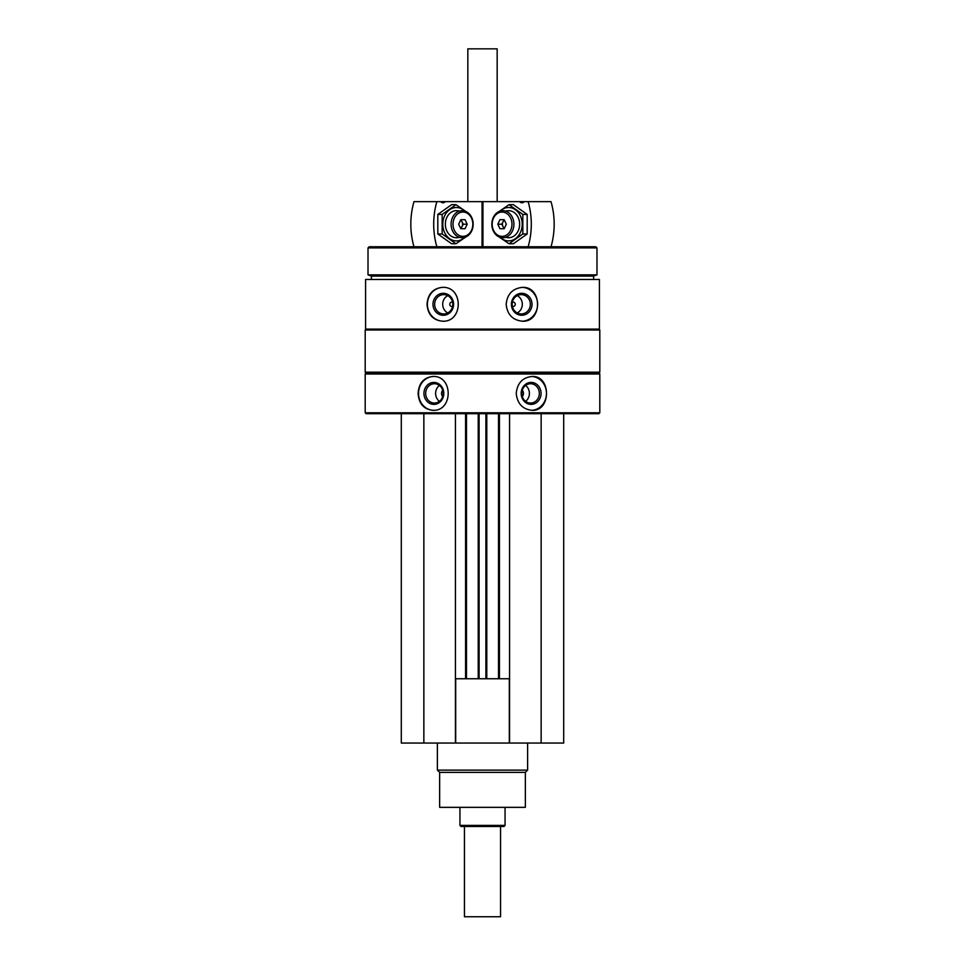 <?xml version="1.0" encoding="UTF-8"?>
<svg xmlns="http://www.w3.org/2000/svg" width="965" height="965" viewBox="0 0 965 965"><rect width="100%" height="100%" fill="white"/><g stroke="black" fill="none" stroke-linecap="round" stroke-linejoin="round"><path stroke-width="1.45" d="M401.295 413.695L401.295 743.05L563.705 743.05L563.705 413.695M452.633 306.231A2.147 2.014 90 0 1 449.762 304.289A2.147 2.014 90 0 1 452.633 302.347M512.367 302.347A2.147 2.014 -90 0 1 515.238 304.289A2.147 2.014 -90 0 1 512.367 306.231M365.192 412.791L366.097 413.695L598.903 413.695L599.808 412.791L599.808 373.998L365.192 373.998L365.192 412.791L599.808 412.791M365.59 279.476L599.41 279.476L599.41 329.101L365.59 329.101L365.59 279.476M442.513 287.365C432.995 288.378 427.833 294.011 427.037 304.289C427.845 314.566 432.995 320.211 442.513 321.212C463.453 322.274 463.514 286.34 442.513 287.365M522.487 287.365C512.68 288.378 507.24 294.011 506.167 304.289C507.252 314.566 512.692 320.211 522.487 321.212C542.511 322.274 542.571 286.34 522.487 287.365M432.923 376.471C423.78 377.484 418.834 383.117 418.11 393.394C418.846 403.672 423.78 409.317 432.923 410.318C453.236 411.38 453.297 375.445 432.923 376.471M532.077 376.471C522.584 377.484 517.3 383.117 516.227 393.394C517.312 403.672 522.596 409.317 532.077 410.318C551.268 411.38 551.329 375.445 532.077 376.471M365.192 373.998L366.097 373.093L598.903 373.093L599.808 373.998M365.192 372.188L599.808 372.188L599.808 330.006L365.192 330.006L365.192 372.188L366.097 373.093M366.097 329.101L365.192 330.006M371.404 279.476L371.404 276.087L593.596 276.087L596.985 274.856L596.985 247.896L368.015 247.896L368.015 274.856L596.985 274.856M371.404 276.087L368.015 274.856M368.015 247.896L369.149 246.763L595.851 246.763L596.985 247.896M461.306 201.649L503.694 201.649M433.406 410.306A16.924 15.331 90 0 1 418.545 393.394A16.924 15.331 90 0 1 433.394 376.483M423.937 393.394A10.977 9.94 90 0 1 438.846 383.889A10.977 9.94 90 0 1 438.846 402.9A10.977 9.94 90 0 1 423.937 393.394M425.674 393.394A9.662 8.757 90 0 1 434.431 383.732A9.662 8.757 90 0 1 443.188 393.394A9.662 8.757 90 0 1 434.431 403.056A9.662 8.757 90 0 1 425.674 393.394M439.401 401.356A9.662 8.757 90 0 1 435.613 393.394A9.662 8.757 90 0 1 439.401 385.433M442.706 396.555A4.511 4.089 90 0 1 442.706 390.234M531.594 376.483A16.924 15.331 -90 0 1 546.455 393.394A16.924 15.331 -90 0 1 531.594 410.306M521.172 393.394A10.977 9.94 -90 0 1 536.094 383.889A10.977 9.94 -90 0 1 536.094 402.9A10.977 9.94 -90 0 1 521.172 393.394M521.812 393.394A9.662 8.757 -90 0 1 530.569 383.732A9.662 8.757 -90 0 1 539.326 393.394A9.662 8.757 -90 0 1 530.569 403.056A9.662 8.757 -90 0 1 521.812 393.394M525.599 385.433A9.662 8.757 -90 0 1 525.599 401.356M522.294 390.234A4.511 4.089 -90 0 1 522.294 396.555M442.899 321.2A16.924 15.898 90 0 1 427.386 304.289A16.924 15.898 90 0 1 442.899 287.377M432.971 304.289A10.977 10.313 90 0 1 448.448 294.783A10.977 10.313 90 0 1 448.448 313.794A10.977 10.313 90 0 1 432.971 304.289M434.66 304.289A9.662 9.083 90 0 1 443.731 294.627A9.662 9.083 90 0 1 452.814 304.289A9.662 9.083 90 0 1 443.731 313.951A9.662 9.083 90 0 1 434.66 304.289M447.748 312.95A9.662 9.083 90 0 1 447.748 295.628M522.101 287.377A16.924 15.898 -90 0 1 537.614 304.289A16.924 15.898 -90 0 1 522.101 321.2M511.402 304.289A10.977 10.313 -90 0 1 526.866 294.783A10.977 10.313 -90 0 1 526.866 313.794A10.977 10.313 -90 0 1 511.402 304.289M512.186 304.289A9.662 9.083 -90 0 1 521.269 294.627A9.662 9.083 -90 0 1 530.34 304.289A9.662 9.083 -90 0 1 521.269 313.951A9.662 9.083 -90 0 1 512.186 304.289M517.252 295.628A9.662 9.083 -90 0 1 517.252 312.95M423.852 413.695L423.852 743.05M455.432 413.695L455.432 743.05M466.481 413.695L466.481 678.757M478.218 413.695L478.218 678.757M486.782 413.695L486.782 678.757M498.519 413.695L498.519 678.757M509.568 413.695L509.568 743.05M541.148 413.695L541.148 743.05M455.432 678.757L509.568 678.757M455.685 678.757L455.685 743.05M509.315 678.757L509.315 743.05M525.358 772.374L439.642 772.374L439.642 807.343L525.358 807.343L525.358 772.374L527.614 770.118L527.614 743.05M439.642 772.374L437.386 770.118L527.614 770.118M437.386 770.118L437.386 743.05M528.144 201.649L551.015 201.649A67.671 55.162 90 0 1 551.015 246.763L528.144 246.763A67.671 55.162 -90 0 0 528.144 201.649L519.713 201.649A4.065 3.305 -90 0 0 521.993 202.771A4.065 3.305 -90 0 0 524.284 201.649M482.934 246.763L482.934 201.649L519.713 201.649M482.741 246.763L482.934 201.649M513.911 224.206A13.534 11.037 -90 0 0 502.874 210.672A13.534 11.037 -90 0 0 491.836 224.206A13.534 11.037 -90 0 0 502.874 237.74A13.534 11.037 -90 0 0 513.911 224.206M511.981 224.206A12.147 9.903 -90 0 0 497.12 213.687A12.147 9.903 -90 0 0 497.12 234.724A12.147 9.903 -90 0 0 511.981 224.206M497.819 224.206L499.942 219.694L504.188 219.694L501.74 224.206L497.819 224.206L499.942 228.717L504.188 228.717L506.323 224.206L504.188 219.694M501.74 224.206L504.188 228.717M504.454 220.237A4.403 3.583 -90 0 0 502.403 224.206A4.403 3.583 -90 0 0 504.454 228.174M509.05 204.664L513.392 204.664L527.18 214.435L527.18 233.976L513.392 243.747L509.05 243.747L522.837 233.976L522.837 214.435L509.05 204.664L499.062 211.504M500.208 237.342A16.695 13.607 -90 0 0 514.562 239.211A16.695 13.607 -90 0 0 522.21 224.206A16.695 13.607 -90 0 0 514.562 209.2A16.695 13.607 -90 0 0 500.208 211.07M499.062 236.908L509.05 243.747M505.744 237.281A13.534 11.037 -90 0 0 519.64 224.206A13.534 11.037 -90 0 0 505.744 211.13M522.837 214.435L527.18 214.435M522.837 233.976L527.18 233.976M413.985 246.763A67.671 55.162 -90 0 1 413.985 201.649L436.856 201.649A67.671 55.162 90 0 0 436.856 246.763M482.066 246.763L482.066 201.649L482.259 246.763M436.856 201.649L440.716 201.649A4.065 3.305 90 0 0 443.007 202.771A4.065 3.305 90 0 0 445.287 201.649L482.066 201.649M445.287 201.649L440.716 201.649M451.089 224.206A13.534 11.037 90 0 0 462.126 237.74A13.534 11.037 90 0 0 473.164 224.206A13.534 11.037 90 0 0 462.126 210.672A13.534 11.037 90 0 0 451.089 224.206M453.019 224.206A12.147 9.903 90 0 0 467.88 234.724A12.147 9.903 90 0 0 467.88 213.687A12.147 9.903 90 0 0 453.019 224.206M467.181 224.206L465.058 228.717L460.812 228.717L463.26 224.206L467.181 224.206L465.058 219.694L460.812 219.694L458.677 224.206L460.812 228.717M463.26 224.206L460.812 219.694M460.546 228.174A4.403 3.583 90 0 0 462.597 224.206A4.403 3.583 90 0 0 460.546 220.237M455.95 243.747L451.608 243.747L437.82 233.976L437.82 214.435L451.608 204.664L455.95 204.664L442.163 214.435L442.163 233.976L455.95 243.747L465.938 236.908M464.792 211.07A16.695 13.607 90 0 0 450.438 209.2A16.695 13.607 90 0 0 442.79 224.206A16.695 13.607 90 0 0 450.438 239.211A16.695 13.607 90 0 0 464.792 237.342M465.938 211.504L455.95 204.664M459.256 211.13A13.534 11.037 90 0 0 445.36 224.206A13.534 11.037 90 0 0 459.256 237.281M442.163 233.976L437.82 233.976M442.163 214.435L437.82 214.435M500.546 826.51L500.546 916.75L464.455 916.75L464.455 826.51M505.057 825.389L459.943 825.389L461.065 826.51L503.935 826.51L505.057 825.389L505.057 807.343M459.943 825.389L459.943 807.343M467.832 201.42L467.832 48.841L497.168 48.841L497.168 201.42M467.832 48.841L497.168 48.841M465.576 413.695L465.576 678.757M479.11 413.695L479.11 678.757M485.89 413.695L485.89 678.757M499.424 413.695L499.424 678.757M598.903 373.093L599.808 372.188M598.903 329.101L599.808 330.006M593.596 279.476L593.596 276.087"/></g></svg>
